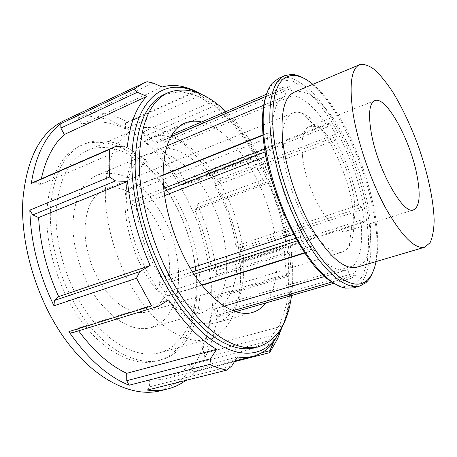 <?xml version="1.0" encoding="UTF-8"?>
<svg xmlns="http://www.w3.org/2000/svg" width="457" height="457" viewBox="0 0 457 457"><rect width="100%" height="100%" fill="white"/><g stroke="black" fill="none" stroke-linecap="round" stroke-linejoin="round"><path stroke-width="0.34" stroke-dasharray="2.29 1.71" d="M289.452 86.699L290.806 88.527L164.606 142.001L163.126 140.419L289.452 86.699L283.757 86.899L266.488 94.268M164.606 142.001L166.828 148.314L293.24 95.404L290.806 88.527M265.837 96.416L283.706 88.818L283.757 86.899M172.175 134.512L156.014 141.407L155.723 143.264L170.792 136.854M156.014 141.407L163.126 140.419M335.809 134.181L336.352 136.443L216.138 182.274L215.733 180.149L335.809 134.181L329.686 123.658L209.26 170.747L208.032 170.507L328.68 123.281L329.686 123.658M216.138 182.274L214.659 185.856L335.529 140.019L336.352 136.443M209.26 170.747L215.733 180.149M364.315 221.468L363.766 222.376L240.353 262.055L241.165 261.118L364.315 221.468L362.475 209.489L240.313 249.773L239.291 247.854L361.47 207.381L362.475 209.489M240.353 262.055L236.909 260.216L360.841 220.131L363.766 222.376M240.313 249.773L241.165 261.118M333.918 283.266L351.444 278.199L350.188 276.719L332.016 281.992M232.842 310.777L216.481 315.524L217.886 316.804L235.441 311.731M216.481 315.524L214.207 309.075L347.697 269.681L350.188 276.719M355.957 272.652L356.054 274.914L224.09 313.222L224.25 311.074L355.957 272.652L353.524 265.757L222.016 304.745L224.25 311.074M224.09 313.222L217.886 316.804M351.444 278.199L356.054 274.914M297.239 240.89L301.032 239.662L300.409 236.795L295.77 238.303M192.483 271.904L159.213 282.729L159.653 285.379L194.008 274.274M293.605 234.35L301.677 231.693L300.409 236.795M159.213 282.729L161.372 277.765L190.261 268.282M304.836 253.064L309.989 251.447L308.715 251.401L304.591 252.698M201.731 285.019L167.776 295.69L169.347 295.599L201.994 285.351M167.776 295.69L159.653 285.379M301.032 239.662L308.715 251.401M283.706 88.818L286.185 95.833L157.991 149.696L155.723 143.264M328.68 123.281L327.8 126.806L206.495 174.048L208.032 170.507M361.47 207.381L358.556 205.062L235.875 245.952L239.291 247.854M309.989 251.447L311.171 246.294L171.415 290.595L169.347 295.599M265.203 151.913L269.773 150.136L273.989 153.375C277.867 178.95 288.561 209.209 301.677 231.693M273.989 153.375L266.02 156.448M164.571 195.585L136.26 206.507C138.768 232.259 147.137 256.011 161.372 277.765M311.171 246.294C325.298 264.706 337.3 272.561 347.171 269.847L347.697 269.681M171.415 290.595C186.764 306.596 200.8 312.828 213.528 309.286L214.207 309.075M353.524 265.757C360.67 256.908 363.109 241.702 360.841 220.131M222.016 304.745C232.133 295.576 237.097 280.735 236.909 260.216M358.556 205.062C354.009 182.314 346.332 160.636 335.529 140.019M235.875 245.952C232.91 224.501 225.838 204.468 214.659 185.856M327.8 126.806C315.958 108.503 304.436 98.038 293.24 95.404M206.495 174.048C193.734 157.876 180.509 149.296 166.828 148.314M157.991 149.696L156.814 150.159C144.909 155.363 137.997 168.747 136.072 190.318L272.241 136.192L268.053 132.856L263.004 134.878M286.185 95.833L285.271 96.176C276.068 100.237 271.721 113.576 272.241 136.192M126.263 192.968C126.378 224.176 139.122 262.878 158.082 289.252C177.076 315.661 199.92 327.555 216.321 322.779C236.355 317.112 246.037 289.195 243.387 256.868C240.056 194.842 188.318 121.625 150.439 137.94C135.044 144.92 126.989 163.263 126.263 192.968M136.26 206.507L131.45 203.936L164.017 191.272M163.72 188.461L130.125 201.594L131.45 203.936M130.125 201.594L130.022 188.552L163.012 175.339M163.012 174.957L131.308 187.661L130.022 188.552M131.308 187.661L136.072 190.318M372.278 273.24C392.049 228.34 346.286 99.946 302.568 77.673M312.879 84.322C350.57 114.667 386.056 214.224 376.054 261.57M278.713 78.261L289.041 77.382C296.684 79.821 304.625 84.996 312.868 92.908C329.308 110.634 344.858 138.488 355.957 168.85C366.565 199.383 372.135 230.796 370.616 254.926C369.233 266.271 366.354 275.303 361.978 282.026L353.421 287.87M356.923 267.214L363.732 262.415C367.217 256.903 369.484 249.465 370.547 240.091C371.655 220.097 366.908 193.797 357.991 168.125C350.776 148.656 342.179 131.536 332.193 116.781C325.527 107.869 318.872 100.871 312.228 95.776C305.739 91.983 299.826 90.737 294.497 92.051M331.999 281.975C336.021 284.528 339.791 286.128 343.31 286.773L354.598 285.139L362.721 276.217L367.411 261.267L368.656 241.713C367.731 219.754 362.527 194.568 353.975 169.558C347.726 153.066 340.568 137.631 332.502 123.253C324.07 109.829 315.364 98.752 306.373 90.023L293.285 81.409L281.352 79.638L271.578 85.51C269.259 88.235 267.351 91.857 265.848 96.381M263.038 135.278L267.082 133.655L268.053 132.856M267.082 133.655L268.453 147.502L264.717 148.965M269.773 150.136L268.453 147.502M279.844 333.21L282.752 325.955L201.554 347.948L204.428 353.318L279.844 333.21M283.077 325.11C288.481 310.223 290.783 292.834 289.972 272.949L287.71 276.388L216.429 297.935L218.075 296.056L286.516 275.308L287.71 276.388M286.516 275.308L284.265 253.207L216.795 274.668C213.956 250.447 207.381 226.918 197.081 204.068L262.872 179.647L265.591 182.469L197.138 207.707L197.081 204.068M216.795 274.668L214.853 271.161L284.871 248.694L284.265 253.207M284.871 248.694L287.07 245.049C283.517 223.913 277.462 203.154 268.91 182.771L265.591 182.469M262.872 179.647L252.704 158.785L186.942 184.274C174.625 162.829 159.967 145.417 142.972 132.039L210.18 102.642L214.681 105.773L144.915 136.049L142.972 132.039M186.942 184.274L184.434 182.92L252.847 156.294L252.704 158.785M252.847 156.294L256.063 156.328C245.586 137.483 233.698 121.682 220.4 108.932L214.681 105.773M210.18 102.642L195.447 91.274L196.299 91.583M199.052 93.085L200.674 93.914M201.948 94.599C263.272 127.96 310.029 259.142 283.631 323.767M160.481 390.758L180.344 381.024L195.579 363.869L205.816 341.059L211.014 314.296L211.34 285.128C209.289 264.957 205.027 244.901 198.561 224.947C190.952 205.404 181.566 187.176 170.392 170.255L151.695 147.868L130.742 130.422L108.389 119.231L85.733 115.581L64.191 120.602M195.259 91.36L127.366 121.893C109.383 112.176 91.926 110.12 74.999 115.724L147.063 81.694M274.76 339.374L204.787 357.808C213.807 340.334 218.235 319.751 218.075 296.056M185.748 380.43L195.248 371.684L234.492 361.653M153.101 83.043L78.461 118.06L74.999 115.724M127.366 121.893L125.395 123.441L132.833 120.1M139.242 117.221L196.047 91.697M261.747 352.764L192.454 370.564L195.248 371.684M204.787 357.808L204.428 353.318M168.696 299.969L76.965 328.497L72.886 332.593M34.526 181.783L40.25 184.617L127.309 147.051M78.461 118.06L81.797 124.287L162.218 87.024M202.057 94.73L125.424 128.857L125.395 123.441M144.915 136.049L145.006 141.356L220.4 108.932M256.063 156.328L182.052 185.074L184.434 182.92M197.138 207.707L194.859 209.997L268.91 182.771M287.07 245.049L211.425 269.464L214.853 271.161M216.429 297.935L212.956 296.364L289.972 272.949M192.454 370.564L189.455 365.046L272.88 343.253M237.503 356.951L149.308 379.727C155.391 380.264 161.138 379.836 166.554 378.436C175.345 376.1 182.977 371.632 189.455 365.046M149.308 379.727L149.439 386.885L231.67 366.068M147.314 390.084L149.439 386.885M201.554 347.948C208.815 333.182 212.614 315.987 212.956 296.364M211.425 269.464C208.746 249.134 203.222 229.311 194.859 209.997M182.052 185.074C171.438 167.399 159.093 152.827 145.006 141.356M125.424 128.857C110.405 121.573 95.861 120.048 81.797 124.287M41.324 178.818L40.25 184.617M76.965 328.497L78.621 330.822M254.606 347.726L269.242 339.545L279.964 324.55L286.573 304.242C288.99 288.607 289.378 271.698 287.739 253.509C285.037 234.989 280.621 216.452 274.491 197.887L263.295 171.095C254.526 154.043 244.701 138.665 233.807 124.961L216.584 107.863L198.618 96.313L180.829 91.48L164.32 94.399M302.523 156.448C306.139 192.586 333.958 237.811 346.869 231.122L351.49 227.295C355.06 221.125 355.872 211.311 353.924 197.852C349.822 168.125 330.262 130.793 315.53 126.406L309.532 126.366C303.151 129.302 300.815 139.328 302.523 156.448M282.929 152.427C285.368 175.277 295.233 204.045 307.618 224.33C321.014 245.089 332.616 254.321 342.424 252.024C345.166 251.15 347.44 249.236 349.245 246.283C353.981 237.709 355.078 224.593 352.53 206.947C347.2 168.102 321.939 119.791 301.78 113.119C298.518 111.971 295.548 111.925 292.868 112.988C284.323 116.901 281.009 130.045 282.929 152.427M85.013 228.454C84.574 249.333 92.948 274.331 106.081 291.206C120.482 308.395 134.507 315.227 148.154 311.697C162.846 305.67 170.021 291.075 169.684 267.905C169.473 225.638 132.273 177.659 104.653 189.638C92.594 194.962 86.047 207.901 85.013 228.454M72.989 222.85C72.223 248.905 82.626 280.421 99.072 301.649C117.101 323.213 134.598 331.856 151.558 327.572L161.875 322.094C167.742 316.444 172.289 309.161 175.528 300.226C180.835 281.346 179.115 257.325 171.364 234.641C164.851 217.509 155.98 202.931 144.755 190.895C137.1 183.777 129.142 178.493 120.888 175.037C112.628 172.792 104.75 172.843 97.25 175.185C82.563 181.755 74.474 197.641 72.989 222.85M124.978 202.48C125.064 229.214 135.963 261.992 152.267 284.317C170.09 307.024 186.942 316.398 202.822 312.445L212.374 307.104C217.715 301.471 221.765 294.131 224.513 285.077C228.871 265.894 226.455 241.296 218.417 217.869C211.728 200.16 202.897 184.965 191.929 172.278C184.479 164.731 176.802 159.042 168.89 155.209C161.013 152.604 153.558 152.364 146.52 154.483C132.798 160.641 125.612 176.642 124.978 202.48M105.344 192.06C104.984 227.403 119.306 271.509 141.03 301.46C162.795 331.451 189.078 344.761 208.004 339.42C231.779 332.879 243.141 300.455 240.193 263.626C236.606 193.728 177.91 111.205 133.473 130.308C116.004 138.305 106.624 158.887 105.344 192.06M56.205 211.968C54.8 246.46 68.459 288.927 90.32 317.489C112.222 346.086 139.448 358.425 159.613 352.753C184.931 345.8 198.081 313.788 196.156 277.742C194.408 243.667 180.458 206.673 159.39 180.532C138.334 154.632 110.211 140.939 87.555 150.587C68.961 159.093 58.513 179.555 56.205 211.968M50.441 209.26C48.796 246.06 63.329 291.583 86.693 322.191C110.103 352.838 139.185 366.011 160.675 360.07C188.078 352.667 202.085 318.095 199.932 279.518C197.984 243.187 183.114 203.885 160.641 176.048C138.191 148.479 108.086 133.764 83.751 144.246C64.123 153.289 53.018 174.957 50.441 209.26M46.911 210.7C45.192 247.437 59.673 292.834 83.043 323.333C106.464 353.872 135.609 366.977 157.191 361.013C184.702 353.581 198.846 319.043 196.767 280.524C194.888 244.255 180.047 205.033 157.551 177.287C135.066 149.81 104.887 135.192 80.455 145.726C60.747 154.803 49.562 176.459 46.911 210.7M291.509 295.519C299.324 237.08 268.99 151.918 225.981 111.554M265.905 302.922C275.223 289.721 278.707 270.807 276.359 246.174C271.772 193.043 235.783 129.811 201.531 121.985M213.528 309.286L224.09 306.173M324.744 276.468L347.171 269.847M156.814 150.159L166.959 145.892M263.712 105.236L285.271 96.176M343.31 286.773L345.429 288.144M271.578 85.51L272.355 83.111M166.554 378.436L234.961 360.927M413.648 209.792L346.869 231.122M309.532 126.366L374.751 100.649M351.49 227.295L349.245 246.283M301.78 113.119L315.53 126.406M342.424 252.024L148.154 311.697M104.653 189.638L292.868 112.988M151.558 327.572L202.822 312.445M97.25 175.185L146.52 154.483M208.004 339.42L159.613 352.753M87.555 150.587L133.473 130.308M160.675 360.07L157.191 361.013M80.455 145.726L83.751 144.246M252.35 312.502L216.321 322.779M150.439 137.94L184.845 123.116"/><path stroke-width="0.69" d="M266.488 94.268L172.175 134.512M170.792 136.854L265.837 96.416M332.016 281.992L232.842 310.777M235.441 311.731L333.918 283.266M295.77 238.303L192.483 271.904M194.008 274.274L297.239 240.89M190.261 268.282L293.605 234.35M304.591 252.698L201.731 285.019M201.994 285.351L304.836 253.064M266.02 156.448L164.571 195.585M302.568 77.673C298.724 75.622 295.068 74.525 291.595 74.382L284.814 75.616C272.743 81.152 267.973 100.203 270.487 132.77C273.903 167.256 288.938 211.917 307.778 243.233C326.652 274.6 346.937 289.841 359.819 286.065L365.857 282.729C368.451 280.421 370.593 277.262 372.278 273.24M376.054 261.57C374.34 270.23 371.29 276.548 366.897 280.524C355.786 290.469 335.227 279.992 314.724 249.031C294.257 218.178 276.999 169.787 273.315 132.924C270.704 94.685 277.53 75.519 293.794 75.434C299.712 75.731 306.076 78.695 312.879 84.322M359.819 286.065L353.421 287.87L345.429 288.144C331.422 285.636 312.371 266.785 295.799 236.446C279.261 206.107 266.831 166.571 263.855 135.426C261.747 109.783 264.58 92.343 272.355 83.111L278.713 78.261L284.814 75.616M359.63 64.666L294.497 92.051C284.283 96.735 280.358 112.885 282.734 140.505C285.808 169.227 298.295 205.941 313.839 231.79C330.634 258.159 344.995 269.967 356.923 267.214L424.696 247.226L430.06 242.736C432.579 237.332 433.944 229.894 434.15 220.423C433.63 200.166 427.769 173.186 418.469 146.571C411.043 126.349 402.611 108.395 393.186 92.702C386.948 83.18 380.852 75.571 374.889 69.881C369.142 65.517 364.058 63.78 359.63 64.666C351.279 68.561 349.068 84.659 352.993 112.965C357.597 142.458 370.804 180.898 385.811 208.346C401.909 236.389 414.87 249.351 424.696 247.226M265.848 96.381C262.547 106.43 261.661 119.957 263.192 136.969C267.408 191.414 303.968 266.362 331.999 281.975M263.004 134.878L163.012 174.957M163.012 175.339L263.038 135.278M264.717 148.965L163.72 188.461M164.017 191.272L265.203 151.913M136.512 278.227L139.796 271.629L54.4 300.483L53.983 305.784L136.512 278.227L151.587 305.922L68.881 331.605C87.601 358.642 107.675 376.517 129.097 385.228L209.883 364.383L210.574 358.756L126.743 380.698L129.097 385.228M283.631 323.767C281.266 329.646 278.347 334.758 274.868 339.117C255.063 366.411 209.946 354.849 173.209 297.227C145.846 255.457 128.988 194.516 132.176 151.661C135.049 103.933 158.905 81.974 185.456 88.258C190.906 89.429 196.407 91.543 201.948 94.599M200.674 93.914C194.448 90.297 188.267 87.818 182.132 86.476C175.185 84.973 168.547 85.156 162.218 87.024L153.101 83.043L147.063 81.694L143.275 83.248L134.341 88.995L60.832 123.641C45.569 135.432 35.72 155.391 31.299 183.514L109.686 149.388L109.12 162.806L109.543 177.042L29.836 210.129C30.739 242.319 38.788 274.206 53.983 305.784M29.836 210.129L32.773 214.904L115.552 180.932L109.543 177.042M115.552 180.932L127.532 181.418C130.279 209.409 137.825 237.446 150.17 265.528L139.796 271.629M68.881 331.605L72.886 332.593L158.516 306.15L151.587 305.922M158.516 306.15L168.696 299.969C184.125 323.453 200.103 339.899 216.618 349.308L210.574 358.756M209.883 364.383C215.755 367.234 221.417 369.136 226.861 370.101L147.314 390.084C154.483 390.946 161.235 390.581 167.576 388.993C174.226 387.308 180.287 384.451 185.748 380.43M234.961 360.927L253.024 356.3C248.214 357.54 243.038 357.762 237.503 356.951L231.67 366.068L226.861 370.101M253.024 356.3C260.821 354.204 267.442 349.856 272.88 343.253L269.933 350.662L261.747 352.764M234.492 361.653L269.699 352.655L269.933 350.662M269.699 352.655L277.656 338.608L274.76 339.374M279.844 333.21L277.656 338.608M282.752 325.955L283.077 325.11M196.047 91.697L199.052 93.085M60.832 123.641L60.861 128.057L137.38 92.251L134.341 88.995M137.38 92.251L146.823 96.41C136.317 106.744 129.817 123.63 127.309 147.051L115.598 146.463L34.526 181.783L31.299 183.514M109.686 149.388L115.598 146.463M143.275 83.248L64.191 120.602C40.559 131.81 26.792 158.116 22.896 199.515C19.982 245.466 37.84 303.368 67.322 342.23C96.855 381.167 133.53 397.659 160.481 390.758L167.576 388.993M132.833 120.1L139.242 117.221M54.4 300.483L58.679 296.616L150.17 265.528M127.532 181.418L38.628 217.555L32.773 214.904M146.823 96.41L64.351 134.489L60.861 128.057M64.351 134.489C53.395 144.235 45.723 159.013 41.324 178.818M126.743 380.698L126.703 373.329L216.618 349.308M78.621 330.822C93.736 351.227 109.76 365.4 126.703 373.329M38.628 217.555C40.096 244.158 46.78 270.51 58.679 296.616M225.981 111.554C205.627 92.228 186.33 85.933 168.079 92.68L164.32 94.399C145.589 103.099 135.86 126.875 135.123 165.737C135.478 208.112 152.952 262.398 178.436 299.501C203.971 336.672 233.835 353.347 254.606 347.726L258.611 346.68C276.993 340.374 287.961 323.316 291.509 295.519M370.918 130.685C376.517 167.765 403.285 215.824 413.648 209.792C419.509 206.69 420.691 195.567 417.19 176.419C410.883 141.002 386.216 95.359 374.751 100.649C369.553 103.128 368.279 113.142 370.918 130.685M168.079 92.68C149.473 101.317 139.853 125.104 139.231 164.029C139.699 206.484 157.237 260.936 182.703 298.181C208.215 335.495 237.977 352.267 258.611 346.68M201.531 121.985C195.567 120.574 190.009 120.951 184.845 123.116C170.301 129.725 163.04 148.119 163.063 178.31C163.932 210.049 177.105 249.808 195.91 277.113C214.75 304.448 236.863 317.027 252.35 312.502C257.674 310.926 262.192 307.732 265.905 302.922M224.09 306.173L324.744 276.468M166.959 145.892L263.712 105.236M293.794 75.434L291.595 74.382M366.897 280.524L365.857 282.729M185.456 88.258L182.132 86.476M274.868 339.117L269.893 351.062"/></g></svg>
